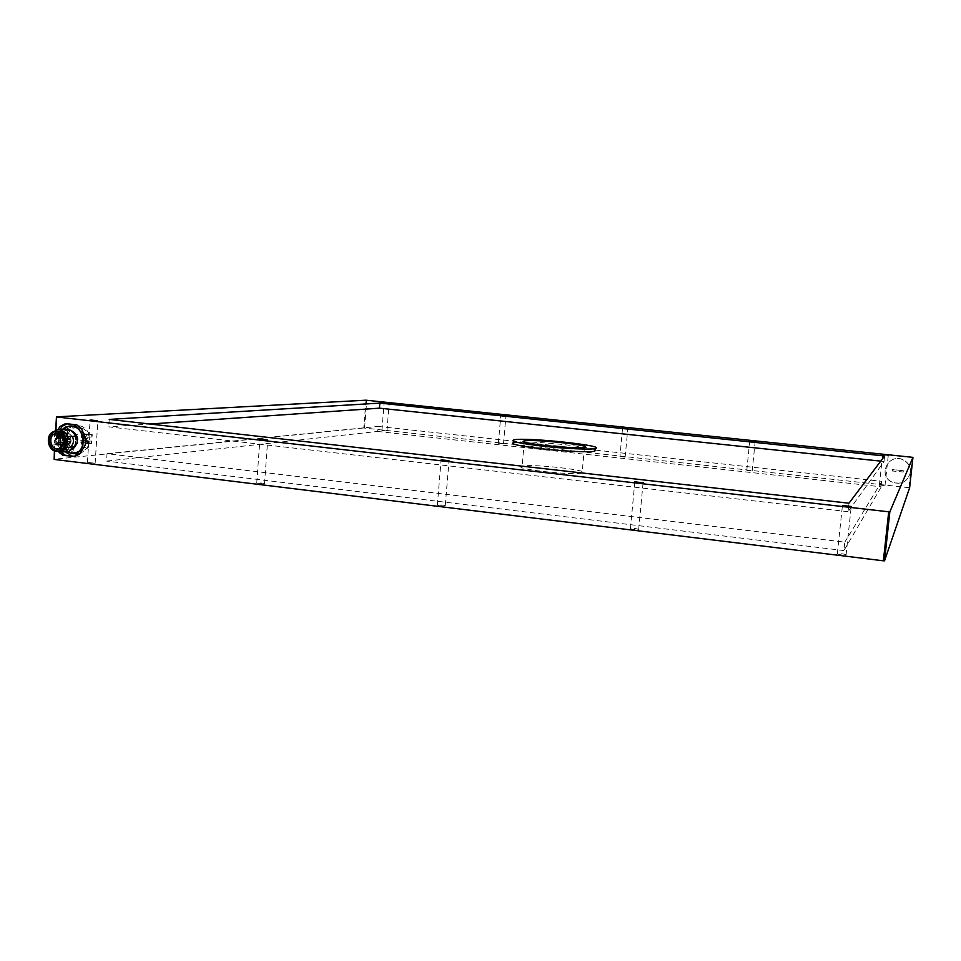 <?xml version="1.0" encoding="UTF-8"?>
<svg xmlns="http://www.w3.org/2000/svg" width="961" height="961" viewBox="0 0 961 961"><rect width="100%" height="100%" fill="white"/><g stroke="black" fill="none" stroke-linecap="round" stroke-linejoin="round"><path stroke-width="0.72" stroke-dasharray="4.8 3.6" d="M595.604 450.12L881.874 481.329L881.285 486.819L843.902 550.569L844.803 542.148L107.031 453.676L106.551 461.1L377.613 431.441L378.009 426.396L594.847 450.036M377.613 431.441L881.285 486.819M843.902 550.569L106.551 461.1M912.277 457.244L908.938 487.683L909.611 487.816M365.961 400.196L363.787 427.981L908.938 487.683M364.579 428.029L366.766 400.244M910.403 472.452C907.58 482.062 901.31 485.233 891.592 481.978C877.561 475.214 888.529 453.087 902.703 459.682C908.133 462.313 910.692 466.578 910.403 472.452M880.732 461.136L884.024 461.484L848.046 511.672L848.947 503.216M884.625 455.982L884.024 461.484M848.046 511.672L108.749 426.852L149.892 424.005M109.218 419.404L108.749 426.852M879.339 484.969L884.997 485.629L879.339 484.969M746.769 470.434L752.187 471.046L746.769 470.434M619.929 456.523L625.155 457.088L619.929 456.523L622.632 427.429M498.459 443.201L503.516 443.73L498.459 443.201M382.034 430.432L386.947 430.936L382.034 430.432M94.755 463.19L87.451 462.409L94.755 463.19M264.299 483.876L264.491 483.827C263.59 483.107 261.008 482.83 256.743 483.023L264.299 483.876M445.231 505.954L445.255 505.942C444.27 505.138 441.64 504.825 437.351 505.005C438.288 505.798 440.907 506.111 445.231 505.954L449.027 460.715M638.753 529.559C637.275 528.682 634.512 528.334 630.44 528.502C631.581 529.379 634.32 529.751 638.657 529.595L638.753 529.559M846.221 554.881C844.118 553.92 841.163 553.524 837.343 553.68C838.737 554.653 841.656 555.086 846.076 554.965L846.221 554.881M363.787 427.981L53.888 459.274M54.381 451.153L55.666 430.132M55.954 430.047L54.657 451.298M881.874 481.329L844.803 542.148M107.031 453.676L378.009 426.396M910.439 472.368C910.728 466.493 908.169 462.241 902.751 459.598C888.589 453.015 877.621 475.13 891.64 481.881C901.346 485.137 907.616 481.966 910.439 472.368M903.328 470.71L903.184 472.031L892.349 470.866L892.493 469.545L903.328 470.71L892.493 469.545M892.421 469.677L892.276 470.998L903.184 472.031M903.124 472.163L903.268 470.842M594.883 449.736C588.661 446.781 545.524 442.048 524.25 441.952M524.045 441.952L513.594 442.456L513.823 439.85M522.4 466.193L522.111 466.265C510.555 468.716 574.077 475.851 582.114 472.968C592.613 470.409 531.841 463.574 522.4 466.193M63.858 438.336L63.33 437.183M59.053 452.391L54.176 441.652L54.561 435.405L57.96 429.795M64.976 423.897L74.706 425.014L79.331 428.714L83.619 438.817L83.235 445.099L77.757 454.036L72.748 456.583M60.375 442.697L60.999 444.511M61.24 445.015L64.255 448.607M65.6 449.424L70.982 450.048L72.916 449.316M77.481 442.937L77.685 439.609M71.162 430.648L67.126 430.336L63.943 431.717M62.765 432.738L60.243 438.012M58.441 451.706L60.591 451.502L56.339 441.471L54.176 441.652M60.591 451.502L61.156 452.138M79.871 453.832L77.757 454.036M83.235 445.099L85.337 444.919M85.733 438.648L83.619 438.817M79.331 428.714L81.445 428.57M76.832 424.882L74.706 425.014M54.561 435.405L56.723 435.237L60.123 429.651M56.723 435.237L56.339 441.471M67.078 447.406L66.681 444.931C60.207 454.048 54.333 453.352 49.095 442.829L49.179 441.447M50.981 434.696L50.128 434.756L49.431 437.315C55.882 428.174 61.744 428.858 67.03 439.393L66.681 444.931M67.03 439.393L67.726 436.823M74.297 446.757L69.372 450.204L65.024 449.988M62.381 448.547L58.441 441.003L59.798 440.895M51.666 445.111L57.552 444.619L58.441 441.003M60.267 437.555L58.645 437.675L58.189 434.168L53.648 434.504M49.347 438.709L49.431 437.315M49.095 442.829L50.068 445.255M58.645 437.675L60.987 433.039M63.27 431.249L65.516 430.456C69.829 429.951 73.06 431.885 75.222 436.246M62.609 429.483C56.987 437.075 57.48 444.366 64.087 451.37L64.663 451.802M58.189 434.168L58.801 433.195M61.744 430.456L64.675 429.339M50.128 434.756L50.981 433.471M52.507 449.784L49.492 445.303M57.552 444.619L60.219 448.751M63.678 451.021L66.525 451.634M64.135 451.37L68.928 453.748L74.093 453.736C80.712 451.406 83.775 446.264 83.271 438.336C81.253 429.807 76.412 425.783 68.724 426.228C58.237 427.561 55.113 444.763 64.135 451.37M83.847 444.078L84.208 438.312C82.934 425.279 65.072 423.248 62.273 435.741L61.912 441.471C63.162 454.421 80.964 456.595 83.847 444.078L84.364 447.766L88.376 447.406L89.385 439.513C89.565 425.026 69.12 422.708 67.558 436.943L67.366 431.645L63.27 431.945L62.273 435.741M84.208 438.312L85.205 434.504C82.262 428.138 77.685 425.267 71.474 425.903L63.27 431.945M85.169 443.357L88.136 443.093L88.244 438.24L85.685 438.444L85 443.333L87.739 443.465L88.076 438.216L85.517 438.42L85 443.333M85.205 434.504L89.205 434.192L89.385 439.513M61.912 441.471L62.453 445.147C65.588 451.826 70.393 454.649 76.892 453.616L84.364 447.766M62.453 445.147L66.549 444.799L67.558 436.943M60.939 434.648C68.507 440.631 60.423 453.88 52.963 447.754C45.431 441.796 53.456 428.546 60.939 434.648M89.205 434.192C86.274 427.861 81.721 425.002 75.547 425.639L67.366 431.645M66.549 444.799C69.66 451.442 74.453 454.253 80.928 453.22L88.376 447.406M67.402 439.417C67.21 453.808 87.595 456.295 89.229 442M58.897 434.6L58.969 433.555L56.975 433.327M86.79 441.375L87.751 441.411L87.499 442.889L85.481 443.069L85.601 441.327L87.751 441.411M85.493 440.667L86.598 438.901L87.199 440.799L85.493 440.667L86.766 438.925L87.199 440.799M86.43 440.667L86.526 441.483L86.586 440.679M76.291 434.913L75.475 434.708L75.919 437.063L76.291 434.913M82.045 435.585L81.229 435.381L81.685 437.735L82.045 435.585M81.649 442.084L80.808 441.88L81.289 444.234L81.649 442.084M75.883 441.399L75.066 441.195L75.535 443.55L75.883 441.399M65.108 432.738L61.264 435.369M60.807 436.09L60.026 438.024M60.147 442.709L60.927 444.511M62.657 446.589L66.561 448.174M68.219 448.03L70.285 447.117M72.387 436.462L68.075 432.894L65.432 433.087M63.39 433.231L62.297 433.315M61.876 432.967L62.97 432.894M87.679 442.601L85.481 443.069L85.769 441.339L86.946 441.399M87.847 442.625L87.919 441.435M86.178 440.763L86.826 440.679M86.646 434.132L85.841 433.928L86.274 436.258L86.646 434.132M92.352 434.792L91.535 434.588L91.98 436.919L92.352 434.792M91.944 441.219L91.127 441.003L91.595 443.333L91.944 441.219M86.238 440.546L85.421 440.33L85.889 442.661L86.238 440.546M68.075 432.894L67.222 434.925L66.093 432.666M64.687 435.501L64.195 438.36C62.237 437.675 62.045 436.63 63.618 435.225L64.687 435.501M64.387 442.168L63.81 444.919L62.285 442.528M70.105 442.769L69.636 445.616C67.666 444.967 67.45 443.934 69.012 442.492L70.105 442.769M70.513 436.186L70.033 439.045C68.063 438.36 67.859 437.315 69.432 435.91L70.513 436.186M65.12 435.465L64.051 435.189C62.477 436.594 62.669 437.639 64.627 438.324L65.12 435.465M64.075 438.997L65.756 438.072L65.925 435.405L67.895 435.645L67.979 439.129L71.018 439.814L70.874 442.048L68.519 441.772L67.306 442.721L67.294 445.436L65.324 445.195L66.033 442.553L64.807 440.919L62.717 440.667L63.03 439.165L62.213 441.027L62.345 438.793M70.874 442.048L68.375 441.399L67.162 445.087M71.018 439.814L70.85 441.628L71.15 440.126L68.844 439.898L70.922 440.138M67.895 435.645L67.618 438.252L68.844 439.898L67.582 438.252L68.651 439.537M65.925 435.405L67.763 435.886L67.738 438.3M62.705 442.492L64.243 444.883L64.399 441.856M70.537 442.733L69.432 442.456C67.883 443.886 68.099 444.931 70.069 445.58L70.537 442.733M70.934 436.15L69.865 435.874C68.291 437.291 68.495 438.324 70.453 439.009L70.934 436.15M64.795 436.006L64.159 435.838L64.507 437.675L64.795 436.006M65.324 445.195L65.48 442.54L66.249 442.54L65.889 444.919L67.198 445.075L67.342 442.709L68.591 441.387L67.558 442.697M68.964 441.363L71.054 441.616M71.15 440.126L69.06 439.874M67.835 438.228L67.979 435.874L66.441 435.741L66.309 438.096L66.453 435.741M67.979 435.874L66.669 435.717M64.699 439.069L65.48 439.393L66.513 438.084M65.108 439.405L63.03 439.165M62.933 440.655L64.567 441.303L62.213 441.027M66.249 442.54L65.024 440.895M66.093 444.895L67.414 445.051M63.75 442.408L64.111 444.246L64.339 442.54M70.213 443.261L69.564 443.105L69.937 444.943L70.213 443.261M70.621 436.69L69.985 436.522L70.333 438.36L70.621 436.69M57.372 438.12L57.228 436.474M56.975 444.739L56.819 443.093M63.931 444.306L63.39 445.496L69.937 444.943M62.837 445.448L62.669 443.79M63.27 437.063L64.015 437.195L64.003 438.769M63.234 438.817L63.078 437.159M65.48 442.54L64.567 441.303M67.462 442.769L67.294 445.436M66.033 433.699L60.327 434.12M60.879 434.456L68.003 433.928M65.756 438.072L65.48 439.393M64.159 439.345L64.892 439.429L64.159 439.345M524.238 442.024L522.111 466.265M584.444 447.394L582.114 472.968M846.076 554.965L851.23 506.579M837.343 553.68L842.437 505.63M638.657 529.595L643.077 482.842M630.44 528.502L634.813 482.062M437.351 505.005L441.087 460.055M264.491 483.827L267.687 440.042M256.743 483.023L259.902 439.477M95.163 463.118L97.854 420.666M87.451 462.409L90.106 420.173M386.947 430.936L389.181 402.935M381.913 430.444L384.136 402.515M503.516 443.73L505.991 415.152M498.411 443.213L500.861 414.708M625.155 457.088L627.881 427.909M752.187 471.046L755.19 441.231M746.793 470.422L749.772 440.715M884.997 485.629L888.3 455.166M879.375 484.945L882.654 454.589M69.372 450.204L70.982 450.048M65.516 430.456L67.126 430.336M85.673 438.06C86.262 447.778 79.258 455.13 72.652 455.31C64.795 453.868 60.219 450.12 58.945 444.078C57.936 439.778 58.825 434.973 61.6 429.675C65.036 426.336 68.844 424.678 73.024 424.702C79.691 426.276 83.907 430.732 85.673 438.06M71.474 425.903L75.547 425.639M76.892 453.616L80.928 453.22M65.24 432.762L56.963 433.363M64.483 448.367L63.39 448.463M85.841 433.928L75.475 434.708M86.274 436.258L75.919 437.063M91.535 434.588L81.229 435.381M91.98 436.919L81.685 437.735M91.127 441.003L80.808 441.88M91.595 443.333L81.289 444.234M85.421 440.33L75.066 441.195M85.889 442.661L75.535 443.55M70.802 441.64L70.898 440.138M67.222 434.925L61.924 435.321M64.159 435.838L62.513 435.958M64.507 437.675L62.141 437.856M64.111 444.246L61.768 444.438M69.564 443.105L64.147 443.562M69.985 436.522L63.378 437.027M70.333 438.36L64.039 438.865"/><path stroke-width="1.44" d="M595.604 450.12L594.847 450.036M55.666 430.132L56.471 416.858L365.961 400.196L912.95 457.352L889.85 511.829L884.528 560.804L883.387 560.804L54.164 459.43L54.381 451.153M149.892 424.005L379.451 408.161L379.859 403.103L884.625 455.982L848.947 503.216L109.218 419.404L379.859 403.103M379.451 408.161L880.732 461.136M882.618 454.553L888.3 455.166L882.618 454.553M749.76 440.655L755.19 441.231L749.772 440.715M622.644 427.369L627.881 427.909L622.644 427.369M500.921 414.635L505.991 415.152L500.921 414.635M384.256 402.443L389.181 402.935L384.256 402.443M97.445 420.714L90.118 419.969L97.445 420.714M267.494 440.066L259.926 439.249L267.494 440.066M449.003 460.715L441.099 459.826L449.003 460.715M643.173 482.818L634.837 481.833L643.173 482.818M851.374 506.507L842.461 505.414L851.374 506.507M56.471 416.858L55.954 430.047M883.387 560.804L888.709 511.805L56.759 416.978M888.709 511.805L889.85 511.829M912.95 457.352L909.611 487.816L884.528 560.804M54.657 451.298L54.164 459.43M513.594 442.456C509.642 443.97 519.457 446.132 543.049 448.931C565.08 451.394 589.994 452.451 594.739 451.202L594.883 449.736M524.622 440.883C534.016 438.913 594.895 445.496 584.444 447.394C576.456 449.616 512.814 442.745 524.334 440.943L524.622 440.883M514.279 439.766C527.277 437.147 608.842 445.964 594.991 448.559C590.234 449.772 565.32 448.679 543.277 446.228C519.697 443.453 509.871 441.315 513.823 439.85L514.279 439.766M56.267 444.27L56.507 444.583C57.888 443.706 57.792 443.405 56.206 443.682M62.129 444.967L62.369 445.291C63.75 444.402 63.654 444.102 62.069 444.378M62.525 438.336L63.858 438.336M63.33 437.183L62.477 437.748M56.663 437.639L56.915 437.964C58.297 437.087 58.201 436.787 56.615 437.063M61.156 452.138L65.18 455.202L74.874 456.379L63.03 455.406L59.053 452.391M57.96 429.795L59.978 426.468L64.976 423.897L67.114 423.765L76.832 424.882L81.445 428.57L85.733 438.648L85.337 444.919L79.871 453.832L74.874 456.379M60.243 438.012L60.375 442.697M64.255 448.607L65.6 449.424M72.916 449.316L77.481 442.937L75.883 443.069L75.006 446.697L67.078 447.406L61.011 452.15L52.507 449.784M50.981 433.471L56.663 429.891C61.672 429.351 65.36 431.657 67.726 436.823L75.655 436.222L76.099 439.742L77.685 439.609C77.096 435.153 74.922 432.174 71.162 430.648M63.943 431.717L62.765 432.738M65.18 455.202L63.03 455.406M67.114 423.765L62.129 426.336L59.978 426.468M60.123 429.651L62.129 426.336M75.883 443.069L74.297 446.757M65.024 449.988L63.51 449.316M53.648 434.504L50.981 434.696M49.347 438.709L49.179 441.447C50.38 448.355 54.044 451.538 60.171 451.009C63.678 450 65.877 447.502 66.765 443.538L66.946 440.787L63.018 432.93L56.291 431.141C52.603 432.042 50.284 434.564 49.347 438.709L49.179 441.447M50.068 445.255L51.666 445.111M61.9 432.162L63.27 431.249M75.222 436.246L76.099 439.742M64.663 451.802L74.057 453.736C89.169 450.745 83.715 422.816 68.687 426.24L62.609 429.483M58.801 433.195L59.978 431.813M60.375 431.453L61.744 430.456M56.663 429.891L64.675 429.339C69.648 428.81 73.3 431.093 75.655 436.222M60.219 448.751L61.684 449.964M62.129 450.253L63.678 451.021M66.525 451.634L68.976 451.406L75.006 446.697M61.924 433.015C67.811 440.691 66.862 446.733 59.077 451.105C47.834 454.253 43.665 432.93 55.197 431.225L61.924 433.015M61.876 432.967L56.11 433.423C47.209 434.78 50.428 451.238 59.114 448.847C65.168 445.472 65.913 440.787 61.36 434.804L58.969 433.555L62.297 433.315M61.264 435.369L60.807 436.09M60.026 438.024L60.147 442.709M60.927 444.511L62.657 446.589M66.561 448.174L64.483 448.367M70.285 447.117C73.577 444.318 74.285 440.775 72.387 436.462M65.432 433.087L63.39 433.231M62.97 432.894L65.108 432.738M60.879 434.456L58.897 434.6L58.104 435.609L56.975 433.327M62.285 442.528L64.387 442.168M64.075 438.997L62.789 439.177M64.399 441.856L62.705 442.492M64.339 442.54L57.107 442.961L57.756 443.129L56.975 444.739M57.228 436.474L58.153 436.51L57.372 438.12M62.669 443.79L63.931 444.306M64.003 438.769L63.234 438.817M60.327 434.12L56.903 434.372M594.739 451.202L594.991 448.559M524.334 440.943L524.238 442.024M61.011 452.15L68.976 451.406M56.291 431.141L55.197 431.225M60.171 451.009L59.077 451.105M56.963 433.363L56.11 433.423M63.39 448.463L59.114 448.847M61.924 435.321L58.104 435.609M62.513 435.958L57.528 436.342M62.141 437.856L57.864 438.192M61.768 444.438L57.48 444.811M64.147 443.562L62.958 443.658"/></g></svg>
